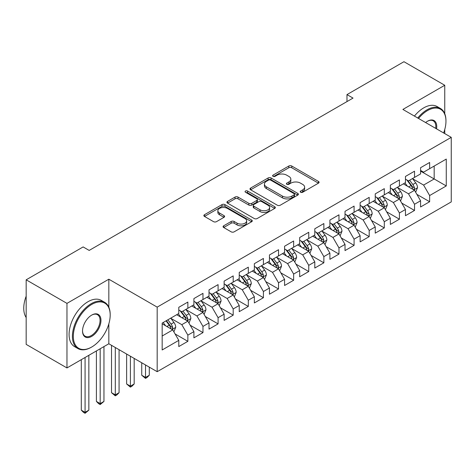 <?xml version="1.0" encoding="UTF-8"?>
<svg xmlns="http://www.w3.org/2000/svg" width="475" height="475" viewBox="0 0 475 475"><rect width="100%" height="100%" fill="white"/><g stroke="black" fill="none" stroke-linecap="round" stroke-linejoin="round"><path stroke-width="0.71" d="M300.633 192.25A1.467 0.849 0 0 0 302.712 192.25L318.47 183.154A2.096 1.211 0 0 0 319.081 182.299A2.096 1.211 0 0 0 318.47 181.444L291.769 166.024A2.096 1.211 0 0 0 288.806 166.024L273.042 175.127A1.467 0.849 0 0 0 272.614 175.726A1.467 0.849 0 0 0 273.042 176.326A1.467 0.849 0 0 0 275.12 176.326L277.157 175.144A6.715 3.877 0 0 1 286.651 175.144L288.877 176.433A6.715 3.877 0 0 1 290.842 179.17A6.715 3.877 0 0 1 288.877 181.913L286.841 183.089A1.467 0.849 0 0 0 286.407 183.688A1.467 0.849 0 0 0 286.841 184.288A1.467 0.849 0 0 0 288.913 184.288L290.955 183.112A6.715 3.877 0 0 1 300.449 183.112L302.67 184.395A6.715 3.877 0 0 1 304.635 187.138A6.715 3.877 0 0 1 302.67 189.875L300.633 191.057A1.467 0.849 0 0 0 300.2 191.651A1.467 0.849 0 0 0 300.633 192.25L300.633 191.057M223.689 225.803A2.096 1.211 0 0 0 223.072 226.658A2.096 1.211 0 0 0 223.689 227.513L231.177 231.836A2.096 1.211 0 0 0 234.145 231.836L251.649 221.736A2.096 1.211 0 0 0 252.261 220.875A2.096 1.211 0 0 0 251.649 220.02L224.948 204.606A2.096 1.211 0 0 0 221.979 204.606L204.482 214.712A2.096 1.211 0 0 0 203.864 215.567A2.096 1.211 0 0 0 204.482 216.422L213.524 221.647A2.096 1.211 0 0 0 216.493 221.647L223.986 217.324A2.096 1.211 0 0 0 224.598 216.469A2.096 1.211 0 0 0 223.986 215.608L219.498 213.02A5.611 3.242 0 0 1 217.853 210.728A5.611 3.242 0 0 1 221.32 207.735A5.611 3.242 0 0 1 227.43 208.436L245.011 218.583A5.611 3.242 0 0 1 246.656 220.875A5.611 3.242 0 0 1 243.188 223.868A5.611 3.242 0 0 1 237.072 223.167L234.145 221.475A2.096 1.211 0 0 0 231.177 221.475L223.689 225.803L223.689 227.513M108.828 307.206L108.828 279.211L66.969 303.377L26.167 279.822L83.137 246.929L89.181 250.42L353.026 98.093L346.982 94.602L346.982 101.579M108.828 279.211L157.183 307.129L451.25 137.352L451.25 201.911L157.183 371.693L157.183 307.129M444.754 113.709L444.754 85.268L402.895 109.434L451.25 137.352M444.754 85.268L403.952 61.708L346.982 94.602M277.305 205.206A2.096 1.211 0 0 0 280.274 205.206L297.777 195.1A2.096 1.211 0 0 0 298.389 194.245A2.096 1.211 0 0 0 297.777 193.39L271.077 177.971A2.096 1.211 0 0 0 268.114 177.971L250.61 188.076A2.096 1.211 0 0 0 249.993 188.937A2.096 1.211 0 0 0 250.61 189.792L277.305 205.206M246.08 192.571A1.467 0.849 0 0 1 247.57 192.779L247.57 191.033L274.71 206.702A2.096 1.211 0 0 1 275.328 207.563A2.096 1.211 0 0 1 274.71 208.418L257.207 218.524A2.096 1.211 0 0 1 254.244 218.524L227.543 203.11L227.543 201.394A2.096 1.211 0 0 0 226.931 202.249A2.096 1.211 0 0 0 227.543 203.11M227.543 201.394L235.036 197.072A2.096 1.211 0 0 1 237.999 197.072L248.829 203.324A2.096 1.211 0 0 0 251.797 203.324L256.767 200.45A2.096 1.211 0 0 0 257.379 199.595A2.096 1.211 0 0 0 256.767 198.74L245.492 192.232A1.467 0.849 0 0 1 245.058 191.633A1.467 0.849 0 0 1 245.967 190.849A1.467 0.849 0 0 1 247.57 191.033M420.577 171.113L434.174 178.968L434.174 166.054L446.262 159.078L429.643 168.672L429.643 162.48L420.577 167.711L420.577 173.909L414.527 177.395L414.527 171.202L405.46 176.439L405.46 182.632L399.416 186.123L399.416 179.924L390.349 185.161L390.349 191.354L384.305 194.845L384.305 188.652L375.238 193.883L375.238 200.082L369.194 203.567L369.194 197.374L360.127 202.611L360.127 208.804L354.083 212.295L354.083 206.102L345.016 211.333L345.016 217.526L338.972 221.018L338.972 214.825L329.905 220.062L329.905 226.254L323.861 229.746L323.861 223.547L314.794 228.784L314.794 234.977L308.75 238.468L308.75 232.275L299.683 237.506L299.683 243.705L293.639 247.19L293.639 240.997L284.572 246.234L284.572 252.427L278.528 255.918L278.528 249.719L269.462 254.956L269.462 261.149L263.417 264.64L263.417 258.447L254.351 263.678L254.351 269.877L248.306 273.363L248.306 267.17L239.24 272.407L239.24 278.599L233.195 282.091L233.195 275.898L224.129 281.129L224.129 287.322L218.084 290.813L218.084 284.62L209.018 289.857L209.018 296.05L202.973 299.541L202.973 293.342L193.901 298.579L193.901 304.772L187.857 308.263L187.857 302.07L178.79 307.301L178.79 313.5L162.171 323.095L162.171 349.968L178.79 340.367L172.746 329.899L162.171 323.796M446.262 159.078L446.262 185.945L429.643 195.546L423.599 185.072L412.638 178.748M416.872 194.364L429.643 201.738L429.643 195.546M429.643 201.738L420.577 206.975L420.577 200.777L414.527 204.268L408.482 193.8L397.527 187.471M401.761 203.092L414.527 210.461L414.527 204.268M414.527 210.461L405.46 215.697L405.46 209.505L399.416 212.99L393.371 202.522L382.417 196.199M386.65 211.814L399.416 219.189L399.416 212.99M399.416 219.189L390.349 224.42L390.349 218.227L384.305 221.718L378.26 211.25L367.306 204.921M371.539 220.537L384.305 227.911L384.305 221.718M384.305 227.911L375.238 233.148L375.238 226.949L369.194 230.44L363.149 219.973L352.195 213.649M356.428 229.265L369.194 236.633L369.194 230.44M369.194 236.633L360.127 241.87L360.127 235.677L354.083 239.168L348.038 228.695L337.084 222.371M341.317 237.987L354.083 245.361L354.083 239.168M354.083 245.361L345.016 250.592L345.016 244.399L338.972 247.891L332.928 237.423L321.973 231.093M326.206 246.715L338.972 254.083L338.972 247.891M338.972 254.083L329.905 259.32L329.905 253.127L323.861 256.613L317.817 246.145L306.862 239.822M311.095 255.437L323.861 262.812L323.861 256.613M323.861 262.812L314.794 268.043L314.794 261.85L308.75 265.341L302.706 254.867L291.751 248.544M295.978 264.159L308.75 271.534L308.75 265.341M308.75 271.534L299.683 276.771L299.683 270.572L293.639 274.063L287.595 263.595L276.64 257.266M280.868 272.887L293.639 280.256L293.639 274.063M293.639 280.256L284.572 285.493L284.572 279.3L278.528 282.785L272.484 272.317L261.529 265.994M265.757 281.61L278.528 288.984L278.528 282.785M278.528 288.984L269.462 294.215L269.462 288.022L263.417 291.513L257.373 281.046L246.418 274.716M250.646 290.338L263.417 297.706L263.417 291.513M263.417 297.706L254.351 302.943L254.351 296.744L248.306 300.236L242.262 289.768L231.301 283.444M235.535 299.06L248.306 306.428L248.306 300.236M248.306 306.428L239.24 311.665L239.24 305.473L233.195 308.964L227.151 298.49L216.19 292.167M220.424 307.782L233.195 315.157L233.195 308.964M233.195 315.157L224.129 320.393L224.129 314.195L218.084 317.686L212.04 307.218L201.079 300.889M205.313 316.51L218.084 323.879L218.084 317.686M218.084 323.879L209.018 329.116L209.018 322.923L202.973 326.408L196.923 315.94L185.968 309.617M190.202 325.233L202.973 332.607L202.973 326.408M202.973 332.607L193.901 337.838L193.901 331.645L187.857 335.136L181.812 324.662L170.857 318.339M175.091 333.955L187.857 341.329L187.857 335.136M187.857 341.329L178.79 346.566L178.79 340.367M178.79 310.009L181.812 311.754L187.857 308.263M162.171 336.009L172.746 329.899M193.901 301.287L196.923 303.026L202.973 299.541M181.812 324.662L187.857 321.177L176.676 314.717M193.901 331.645L187.857 321.177M209.018 292.558L212.04 294.304L218.084 290.813M196.923 315.94L202.973 312.449L191.787 305.995M209.018 322.923L202.973 312.449M224.129 283.836L227.151 285.582L233.195 282.091M212.04 307.218L218.084 303.727L206.898 297.273M224.129 314.195L218.084 303.727M239.24 275.108L242.262 276.854L248.306 273.363M227.151 298.49L233.195 295.005L222.009 288.545M239.24 305.473L233.195 295.005M254.351 266.386L257.373 268.132L263.417 264.64M242.262 289.768L248.306 286.277L237.12 279.822M254.351 296.744L248.306 286.277M269.462 257.664L272.484 259.403L278.528 255.918M257.373 281.046L263.417 277.554L252.231 271.094M269.462 288.022L263.417 277.554M284.572 248.936L287.595 250.681L293.639 247.19M272.484 272.317L278.528 268.826L267.342 262.372M284.572 279.3L278.528 268.826M299.683 240.213L302.706 241.959L308.75 238.468M287.595 263.595L293.639 260.104L282.459 253.65M299.683 270.572L293.639 260.104M314.794 231.485L317.817 233.231L323.861 229.746M302.706 254.867L308.75 251.382L297.57 244.922M314.794 261.85L308.75 251.382M329.905 222.763L332.928 224.509L338.972 221.018M317.817 246.145L323.861 242.654L312.681 236.2M329.905 253.127L323.861 242.654M345.016 214.041L348.038 215.787L354.083 212.295M332.928 237.423L338.972 233.932L327.792 227.477M345.016 244.399L338.972 233.932M360.127 205.313L363.149 207.058L369.194 203.567M348.038 228.695L354.083 225.209L342.902 218.749M360.127 235.677L354.083 225.209M375.238 196.591L378.26 198.336L384.305 194.845M363.149 219.973L369.194 216.481L358.013 210.027M375.238 226.949L369.194 216.481M390.349 187.868L393.371 189.608L399.416 186.123M378.26 211.25L384.305 207.759L373.124 201.299M390.349 218.227L384.305 207.759M405.46 179.14L408.482 180.886L414.527 177.395M393.371 202.522L399.416 199.031L388.235 192.577M405.46 209.505L399.416 199.031M420.577 170.418L423.599 172.164L429.643 168.672M408.482 193.8L414.527 190.309L403.346 183.855M420.577 200.777L414.527 190.309M26.167 279.822L26.167 344.381L66.969 367.941L108.828 343.769L157.183 371.693M66.969 303.377L66.969 367.941M444.754 133.6L444.754 129.491M423.599 185.072L434.174 178.968L446.262 185.945M108.828 343.769L108.828 323.879M301.221 192.458L302.67 191.621A6.715 3.877 0 0 0 304.635 188.884L304.635 187.138M290.842 179.17L290.842 180.916A6.715 3.877 0 0 1 288.877 183.659L287.423 184.496M318.44 183.172L291.769 167.77A2.096 1.211 0 0 0 288.806 167.77L273.63 176.534M297.748 195.118L271.077 179.716A2.096 1.211 0 0 0 268.114 179.716L250.634 189.804L250.61 188.076M294.067 194.845A1.467 0.849 0 0 0 294.5 194.245A1.467 0.849 0 0 0 294.067 193.646L270.631 180.114A1.467 0.849 0 0 0 268.559 180.114L266.404 181.355A6.715 3.877 0 0 0 264.438 184.098A6.715 3.877 0 0 0 266.404 186.835L282.423 196.086A6.715 3.877 0 0 0 291.917 196.086L294.067 194.845L294.067 196.591A1.467 0.849 0 0 0 294.5 195.991L294.5 194.245M264.438 184.098L264.438 185.844A6.715 3.877 0 0 0 266.404 188.581L266.404 186.835M294.067 196.591L291.917 197.832A6.715 3.877 0 0 1 282.423 197.832L266.404 188.581M227.572 203.122L235.036 198.817L235.036 197.072M257.379 199.595L257.379 201.341A2.096 1.211 0 0 1 256.767 202.196L251.797 205.063A2.096 1.211 0 0 1 248.829 205.063L237.999 198.817A2.096 1.211 0 0 0 235.036 198.817M247.57 192.779L274.687 208.43M260.062 209.808A5.611 3.242 0 0 0 266.178 210.508A5.611 3.242 0 0 0 269.646 207.516A5.611 3.242 0 0 0 268.001 205.23L261.808 201.649A2.096 1.211 0 0 0 258.839 201.649L253.87 204.523A2.096 1.211 0 0 0 253.258 205.378A2.096 1.211 0 0 0 253.87 206.233L260.062 209.808L260.062 211.553A5.611 3.242 0 0 0 266.178 212.254A5.611 3.242 0 0 0 269.646 209.261L269.646 207.516M253.258 205.378L253.258 207.124A2.096 1.211 0 0 0 253.87 207.979L253.87 206.233M260.062 211.553L253.87 207.979M246.656 220.875L246.656 222.621A5.611 3.242 0 0 1 243.188 225.613A5.611 3.242 0 0 1 237.072 224.912L234.145 223.22A2.096 1.211 0 0 0 231.177 223.22L223.713 227.531M217.853 210.728L217.853 212.473A5.611 3.242 0 0 0 219.498 214.765L219.498 213.02M223.957 217.336L219.498 214.765M251.619 221.748L224.948 206.352A2.096 1.211 0 0 0 221.979 206.352L204.505 216.44M415.649 192.244L417.519 187.672A5.664 3.272 -120 0 0 415.714 182.851L412.502 178.564M407.39 186.188L404.949 182.928M403.809 184.116L403.53 183.748M413.464 189.691L414.343 188.902L414.461 187.916A5.664 3.272 -120 0 0 412.84 184.508L409.634 180.221M407.799 180.488L411.766 185.784A2.886 1.668 60 0 1 412.288 186.657L414.461 187.916M406.802 179.918L411.029 185.559A5.664 3.272 60 0 1 412.65 188.961L412.763 189.287M400.538 200.973L402.408 196.401A5.664 3.272 -120 0 0 400.603 191.573L397.391 187.292M392.279 194.91L389.838 191.651M388.692 192.844L388.419 192.47M398.353 198.419L399.226 197.63L399.35 196.638A5.664 3.272 -120 0 0 397.729 193.236L394.523 188.949M392.688 189.216L396.655 194.507A2.886 1.668 60 0 1 397.177 195.385L399.35 196.638M391.691 188.64L395.918 194.281A5.664 3.272 60 0 1 397.539 197.689L397.652 198.016M385.427 209.695L387.297 205.123A5.664 3.272 -120 0 0 385.492 200.302L382.28 196.015M377.168 203.632L374.728 200.379M373.582 201.566L373.308 201.198M383.242 207.142L384.115 206.352L384.239 205.366A5.664 3.272 -120 0 0 382.618 201.958L379.412 197.671M377.577 197.938L381.544 203.235A2.886 1.668 60 0 1 382.066 204.107L384.239 205.366M376.58 197.362L380.808 203.003A5.664 3.272 60 0 1 382.428 206.411L382.541 206.738M443.62 132.947A26.072 15.052 120 0 0 445.96 121.208A26.072 15.052 120 0 0 427.524 110.568A26.072 15.052 120 0 0 418.534 118.459M417.745 118.008A26.713 15.426 -60 0 1 427.072 109.784A26.713 15.426 -60 0 1 440.426 108.46A26.713 15.426 -60 0 1 445.96 120.686L445.96 121.208M425.612 122.55A13.039 7.529 -60 0 1 427.524 121.208L427.524 121.208A13.039 7.529 -60 0 1 436.543 128.862M435.7 128.375A12.397 7.155 120 0 0 433.271 120.858A12.397 7.155 120 0 0 427.298 121.345M414.426 116.09A26.713 15.426 -60 0 1 423.747 107.861A26.713 15.426 -60 0 1 437.107 106.537L440.426 108.46M91.752 304.422A26.072 15.052 120 0 0 73.316 336.353A26.072 15.052 120 0 0 91.752 346.999L91.295 347.261A26.713 15.426 -60 0 1 77.942 348.585A26.713 15.426 -60 0 1 73.845 327.18A26.713 15.426 -60 0 1 91.295 303.638A26.713 15.426 -60 0 1 104.654 302.314A26.713 15.426 -60 0 1 110.188 314.545L110.188 315.067A26.072 15.052 120 0 0 91.752 304.422M91.752 315.067L91.752 315.067A13.039 7.529 -60 0 1 100.967 320.387A13.039 7.529 -60 0 1 91.752 336.353A13.039 7.529 -60 0 1 82.531 331.033A13.039 7.529 -60 0 1 91.752 315.067L91.752 315.067M82.537 330.766A12.397 7.155 120 0 0 85.102 336.187A12.397 7.155 120 0 0 91.295 335.57A12.397 7.155 120 0 0 99.394 324.651A12.397 7.155 120 0 0 97.494 314.717A12.397 7.155 120 0 0 91.521 315.204M26.167 317.543A26.713 15.426 -60 0 1 26.167 296.192M77.942 348.585L74.617 346.667A26.713 15.426 -60 0 1 70.52 325.262A26.713 15.426 -60 0 1 87.976 301.72A26.713 15.426 -60 0 1 101.329 300.396L104.654 302.314M91.301 347.261A26.713 15.426 -60 0 1 91.295 347.261L91.752 346.999A26.072 15.052 120 0 0 110.188 315.067M370.316 218.417L372.186 213.845A5.664 3.272 -120 0 0 370.381 209.024L367.169 204.737M362.057 212.361L359.617 209.101M358.471 210.288L358.197 209.92M368.131 215.864L369.004 215.074L369.128 214.088A5.664 3.272 -120 0 0 367.508 210.68L364.295 206.399M362.467 206.667L366.433 211.957A2.886 1.668 60 0 1 366.955 212.836L369.128 214.088M361.469 206.091L365.697 211.731A5.664 3.272 60 0 1 367.317 215.133L367.43 215.466M355.205 227.145L357.075 222.573A5.664 3.272 -120 0 0 355.27 217.752L352.058 213.465M346.94 221.083L344.5 217.823M343.36 219.017L343.081 218.643M353.014 224.592L353.893 223.802L354.017 222.811A5.664 3.272 -120 0 0 352.397 219.408L349.184 215.122M347.356 215.389L351.322 220.679A2.886 1.668 60 0 1 351.844 221.558L354.017 222.811M346.358 214.813L350.586 220.453A5.664 3.272 60 0 1 352.207 223.862L352.319 224.188M340.088 235.867L341.964 231.295A5.664 3.272 -120 0 0 340.159 226.474L336.947 222.187M331.829 229.805L329.389 226.551M328.249 227.739L327.97 227.371M337.903 233.314L338.782 232.524L338.907 231.539A5.664 3.272 -120 0 0 337.286 228.131L334.073 223.844M332.245 224.111L336.211 229.407A2.886 1.668 60 0 1 336.733 230.28L338.907 231.539M331.247 223.535L335.475 229.176A5.664 3.272 60 0 1 337.096 232.584L337.208 232.91M324.977 244.595L326.853 240.018A5.664 3.272 -120 0 0 325.048 235.196L321.836 230.915M316.718 238.533L314.278 235.273M313.138 236.467L312.859 236.093M322.792 242.042L323.671 241.252L323.796 240.261A5.664 3.272 -120 0 0 322.175 236.853L318.963 232.572M317.134 232.839L321.094 238.129A2.886 1.668 60 0 1 321.622 239.008L323.796 240.261M316.136 232.263L320.364 237.904A5.664 3.272 60 0 1 321.985 241.306L322.098 241.638M309.866 253.317L311.742 248.746A5.664 3.272 -120 0 0 309.932 243.924L306.725 239.638M301.607 247.255L299.167 244.002M298.027 245.189L297.748 244.821M307.681 250.764L308.56 249.975L308.685 248.989A5.664 3.272 -120 0 0 307.064 245.581L303.852 241.294M302.023 241.561L305.983 246.857A2.886 1.668 60 0 1 306.512 247.73L308.685 248.989M301.025 240.985L305.247 246.626A5.664 3.272 60 0 1 306.868 250.034L306.987 250.361M294.755 262.04L296.632 257.468A5.664 3.272 -120 0 0 294.821 252.647L291.614 248.36M286.496 255.983L284.056 252.724M282.916 253.911L282.637 253.543M292.57 259.487L293.449 258.697L293.574 257.711A5.664 3.272 -120 0 0 291.953 254.303L288.741 250.022M286.912 250.283L290.872 255.58A2.886 1.668 60 0 1 291.401 256.452L293.574 257.711M285.914 249.713L290.136 255.354A5.664 3.272 60 0 1 291.757 258.756L291.876 259.083M279.644 270.768L281.521 266.196A5.664 3.272 -120 0 0 279.71 261.369L276.503 257.088M271.385 264.706L268.945 261.446M267.805 262.639L267.526 262.265M277.459 268.215L278.338 267.425L278.463 266.433A5.664 3.272 -120 0 0 276.842 263.031L273.63 258.744M271.795 259.012L275.761 264.302A2.886 1.668 60 0 1 276.29 265.181L278.463 266.433M270.803 258.436L275.025 264.076A5.664 3.272 60 0 1 276.646 267.484L276.765 267.811M264.533 279.49L266.41 274.918A5.664 3.272 -120 0 0 264.599 270.097L261.392 265.81M256.274 273.428L253.834 270.174M252.694 271.362L252.415 270.993M262.348 276.937L263.227 276.147L263.352 275.162A5.664 3.272 -120 0 0 261.731 271.753L258.519 267.467M256.684 267.734L260.65 273.03A2.886 1.668 60 0 1 261.173 273.903L263.352 275.162M255.692 267.158L259.914 272.798A5.664 3.272 60 0 1 261.535 276.207L261.654 276.533M249.422 288.212L251.299 283.64A5.664 3.272 -120 0 0 249.488 278.819L246.282 274.532M241.163 282.156L238.723 278.896M237.583 280.09L237.304 279.716M247.237 285.659L248.116 284.869L248.241 283.884A5.664 3.272 -120 0 0 246.62 280.476L243.408 276.195M241.573 276.462L245.539 281.752A2.886 1.668 60 0 1 246.062 282.631L248.241 283.884M240.582 275.886L244.803 281.527A5.664 3.272 60 0 1 246.424 284.929L246.543 285.261M234.312 296.94L236.182 292.368A5.664 3.272 -120 0 0 234.377 287.547L231.165 283.26M226.053 290.878L223.612 287.624M222.472 288.812L222.193 288.438M232.127 294.387L233.005 293.598L233.13 292.606A5.664 3.272 -120 0 0 231.509 289.204L228.297 284.917M226.462 285.184L230.428 290.474A2.886 1.668 60 0 1 230.951 291.353L233.13 292.606M225.471 284.608L229.692 290.249A5.664 3.272 60 0 1 231.313 293.657L231.426 293.983M145.516 364.954L145.516 377.435L149.292 375.25L149.292 367.133M149.292 375.25L147.03 377.518L145.516 378.391L141.74 375.25L141.74 362.775M141.74 375.25L145.516 377.435L145.516 378.391M219.201 305.662L221.071 301.091A5.664 3.272 -120 0 0 219.266 296.269L216.054 291.983M210.942 299.606L208.501 296.347M207.361 297.534L207.082 297.166M217.016 303.109L217.894 302.32L218.013 301.334A5.664 3.272 -120 0 0 216.392 297.926L213.186 293.639M211.351 293.906L215.317 299.202A2.886 1.668 60 0 1 215.84 300.075L218.013 301.334M210.354 293.336L214.581 298.971A5.664 3.272 60 0 1 216.202 302.379L216.315 302.706M130.405 356.232L130.405 386.157L134.182 383.978L134.182 358.411M134.182 383.978L131.919 386.246L130.405 387.119L126.629 383.978L126.629 354.047M126.629 383.978L130.405 386.157L130.405 387.119M204.09 314.391L205.96 309.819A5.664 3.272 -120 0 0 204.155 304.992L200.943 300.711M195.831 308.328L193.39 305.069M192.25 306.262L191.971 305.888M201.905 311.838L202.783 311.048L202.902 310.056A5.664 3.272 -120 0 0 201.281 306.654L198.075 302.367M196.24 302.634L200.207 307.925A2.886 1.668 60 0 1 200.729 308.803L202.902 310.056M195.243 302.058L199.47 307.699A5.664 3.272 60 0 1 201.091 311.107L201.204 311.434M115.294 347.504L115.294 394.879L119.071 392.7L119.071 349.689M119.071 392.7L116.808 394.968L115.294 395.841L111.518 392.7L111.518 345.325M111.518 392.7L115.294 394.879L115.294 395.841M188.979 323.113L190.849 318.541A5.664 3.272 -120 0 0 189.044 313.72L185.832 309.433M180.72 317.051L178.279 313.797M177.139 314.984L176.86 314.616M186.794 320.56L187.667 319.77L187.791 318.784A5.664 3.272 -120 0 0 186.17 315.376L182.964 311.089M181.129 311.357L185.096 316.653A2.886 1.668 60 0 1 185.618 317.526L187.791 318.784M180.132 310.781L184.359 316.421A5.664 3.272 60 0 1 185.98 319.829L186.093 320.156M100.183 348.763L100.183 403.608L103.96 401.423L103.96 346.584M103.96 401.423L100.183 404.563L98.669 403.691L96.407 401.423L96.407 350.942M96.407 401.423L100.183 403.608L100.183 404.563M173.868 331.835L175.738 327.263A5.664 3.272 -120 0 0 173.933 322.442L170.721 318.155M165.609 325.779L163.168 322.519M171.683 329.282L172.556 328.492L172.68 327.507A5.664 3.272 -120 0 0 171.059 324.098L167.853 319.817M166.434 320.637L169.985 325.375A2.886 1.668 60 0 1 170.507 326.254L172.68 327.507M166.036 320.863L169.248 325.149A5.664 3.272 60 0 1 170.869 328.552L170.982 328.884M85.073 357.485L85.073 412.33L88.849 410.151L88.849 355.306M88.849 410.151L85.073 413.292L83.558 412.419L81.296 410.151L81.296 359.67M81.296 410.151L85.073 412.33L85.073 413.292M302.67 191.621L302.67 189.875M286.841 184.288L286.841 183.089M288.877 183.659L288.877 181.913M273.042 176.326L273.042 175.127M288.806 167.77L288.806 166.024M291.769 167.77L291.769 166.024M318.47 183.154L318.47 181.444M268.114 179.716L268.114 177.971M271.077 179.716L271.077 177.971M297.777 195.1L297.777 193.39M282.423 197.832L282.423 196.086M291.917 197.832L291.917 196.086M237.999 198.817L237.999 197.072M248.829 205.063L248.829 203.324M251.797 205.063L251.797 203.324M256.767 202.196L256.767 200.45M274.71 208.418L274.71 206.702M231.177 223.22L231.177 221.475M234.145 223.22L234.145 221.475M237.072 224.912L237.072 223.167M223.986 217.324L223.986 215.608M204.482 216.422L204.482 214.712M221.979 206.352L221.979 204.606M224.948 206.352L224.948 204.606M251.649 221.736L251.649 220.02M413.82 189.899L417.483 187.785M412.84 184.508L415.714 182.851M408.66 186.924L411.029 185.559M398.709 198.621L402.372 196.507M397.729 193.236L400.603 191.573M393.549 195.647L395.918 194.281M383.598 207.349L387.262 205.23M382.618 201.958L385.492 200.302M378.438 204.369L380.808 203.003M368.487 216.072L372.151 213.958M367.508 210.68L370.381 209.024M363.327 213.097L365.697 211.731M353.376 224.794L357.04 222.68M352.397 219.408L355.27 217.752M348.217 221.819L350.586 220.453M338.265 233.522L341.929 231.408M337.286 228.131L340.159 226.474M333.106 230.541L335.475 229.176M323.148 242.244L326.818 240.13M322.175 236.853L325.048 235.196M317.995 239.269L320.364 237.904M308.037 250.972L311.707 248.852M307.064 245.581L309.932 243.924M302.884 247.992L305.247 246.626M292.927 259.694L296.59 257.581M291.953 254.303L294.821 252.647M287.773 256.72L290.136 255.354M277.816 268.417L281.479 266.303M276.842 263.031L279.71 261.369M272.662 265.442L275.025 264.076M262.705 277.145L266.368 275.025M261.731 271.753L264.599 270.097M257.551 274.164L259.914 272.798M247.594 285.867L251.257 283.753M246.62 280.476L249.488 278.819M242.44 282.892L244.803 281.527M232.483 294.595L236.146 292.475M231.509 289.204L234.377 287.547M227.329 291.614L229.692 290.249M217.372 303.317L221.035 301.203M216.392 297.926L219.266 296.269M212.218 300.342L214.581 298.971M202.261 312.039L205.924 309.926M201.281 306.654L204.155 304.992M197.107 309.065L199.47 307.699M187.15 320.767L190.813 318.648M186.17 315.376L189.044 313.72M181.99 317.787L184.359 316.421M172.039 329.49L175.703 327.376M171.059 324.098L173.933 322.442M166.879 326.515L169.248 325.149"/></g></svg>
